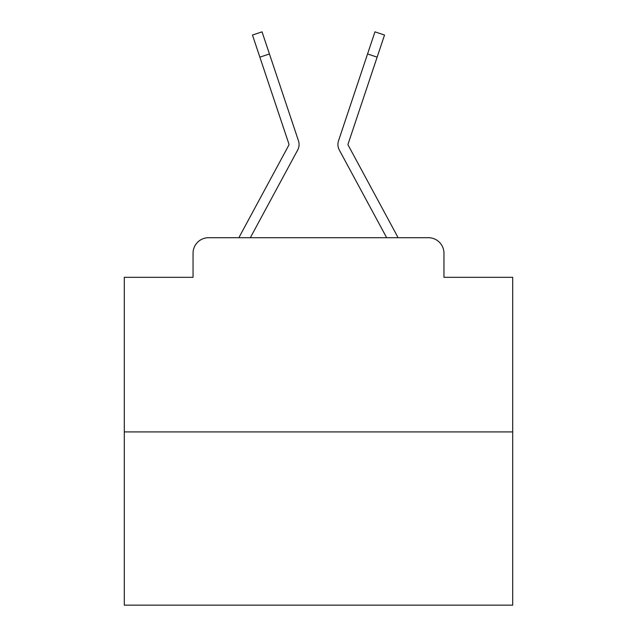 <?xml version="1.0" encoding="UTF-8"?>
<svg xmlns="http://www.w3.org/2000/svg" width="637" height="637" viewBox="0 0 637 637"><rect width="100%" height="100%" fill="white"/><g stroke="black" fill="none" stroke-linecap="round" stroke-linejoin="round"><path stroke-width="0.96" d="M193.043 253.247L193.043 277.326L193.043 253.247A15.535 15.535 0 0 1 208.578 237.712L239.01 237.712A38.841 38.841 0 0 1 240.436 234.79L288.792 145.228A1.553 1.553 0 0 0 288.903 143.994L252.467 35.051L262.046 31.85L269.435 53.954L259.864 57.155M512.705 431.918L124.295 431.918L124.295 605.15L512.705 605.15L512.705 277.326L443.957 277.326L443.957 253.247A15.535 15.535 0 0 0 428.422 237.712L208.578 237.712M124.295 431.918L124.295 277.326L193.043 277.326M286.976 169.848L250.333 237.712L286.976 169.848L250.333 237.712L286.976 169.848L250.333 237.712L286.976 169.848L250.333 237.712L286.976 169.848L250.333 237.712L286.976 169.848L250.333 237.712L286.976 169.848L250.333 237.712L286.976 169.848L250.333 237.712L286.976 169.848L250.333 237.712L286.976 169.848L250.333 237.712L286.976 169.848L250.333 237.712L286.976 169.848L250.333 237.712L286.976 169.848L250.333 237.712L286.976 169.848L250.333 237.712L286.976 169.848L250.333 237.712L286.976 169.848L250.333 237.712L286.976 169.848L250.333 237.712L257.905 237.712M379.095 237.712L386.667 237.712L350.024 169.848M348.208 145.228A1.553 1.553 0 0 1 348.017 144.488A1.553 1.553 0 0 0 348.208 145.228A1.553 1.553 0 0 1 348.017 144.488A1.553 1.553 0 0 0 348.208 145.228A1.553 1.553 0 0 1 348.017 144.488A1.553 1.553 0 0 0 348.208 145.228A1.553 1.553 0 0 1 348.017 144.488A1.553 1.553 0 0 0 348.208 145.228A1.553 1.553 0 0 1 348.017 144.488A1.553 1.553 0 0 0 348.208 145.228A1.553 1.553 0 0 1 348.017 144.488A1.553 1.553 0 0 0 348.208 145.228A1.553 1.553 0 0 1 348.017 144.488A1.553 1.553 0 0 0 348.208 145.228A1.553 1.553 0 0 1 348.017 144.488A1.553 1.553 0 0 0 348.208 145.228A1.553 1.553 0 0 1 348.017 144.488A1.553 1.553 0 0 0 348.208 145.228A1.553 1.553 0 0 1 348.017 144.488A1.553 1.553 0 0 0 348.208 145.228A1.553 1.553 0 0 1 348.017 144.488A1.553 1.553 0 0 0 348.208 145.228A1.553 1.553 0 0 1 348.017 144.488A1.553 1.553 0 0 0 348.208 145.228A1.553 1.553 0 0 1 348.017 144.488A1.553 1.553 0 0 0 348.208 145.228A1.553 1.553 0 0 1 348.017 144.488A1.553 1.553 0 0 0 348.208 145.228A1.553 1.553 0 0 1 348.017 144.488A1.553 1.553 0 0 0 348.208 145.228L396.564 234.79A38.841 38.841 0 0 1 397.99 237.712L428.422 237.712M443.957 277.326L443.957 253.247M250.333 237.712L297.678 150.029A11.649 11.649 0 0 0 298.474 140.793L269.435 53.954M386.667 237.712L339.322 150.029A11.649 11.649 0 0 1 338.526 140.793L374.954 31.85L384.533 35.051L377.136 57.155L367.565 53.954M348.097 143.994A1.553 1.553 0 0 0 348.017 144.488A1.553 1.553 0 0 1 348.097 143.994A1.553 1.553 0 0 0 348.017 144.488A1.553 1.553 0 0 1 348.097 143.994A1.553 1.553 0 0 0 348.017 144.488A1.553 1.553 0 0 1 348.097 143.994A1.553 1.553 0 0 0 348.017 144.488A1.553 1.553 0 0 1 348.097 143.994A1.553 1.553 0 0 0 348.017 144.488A1.553 1.553 0 0 1 348.097 143.994A1.553 1.553 0 0 0 348.017 144.488A1.553 1.553 0 0 1 348.097 143.994A1.553 1.553 0 0 0 348.017 144.488A1.553 1.553 0 0 1 348.097 143.994A1.553 1.553 0 0 0 348.017 144.488A1.553 1.553 0 0 1 348.097 143.994A1.553 1.553 0 0 0 348.017 144.488A1.553 1.553 0 0 1 348.097 143.994A1.553 1.553 0 0 0 348.017 144.488A1.553 1.553 0 0 1 348.097 143.994A1.553 1.553 0 0 0 348.017 144.488A1.553 1.553 0 0 1 348.097 143.994A1.553 1.553 0 0 0 348.017 144.488A1.553 1.553 0 0 1 348.097 143.994A1.553 1.553 0 0 0 348.017 144.488A1.553 1.553 0 0 1 348.097 143.994A1.553 1.553 0 0 0 348.017 144.488A1.553 1.553 0 0 1 348.097 143.994A1.553 1.553 0 0 0 348.017 144.488A1.553 1.553 0 0 1 348.097 143.994A1.553 1.553 0 0 0 348.017 144.488A1.553 1.553 0 0 1 348.097 143.994A1.553 1.553 0 0 0 348.017 144.488A1.553 1.553 0 0 1 348.097 143.994L377.136 57.155M288.792 145.228A1.553 1.553 0 0 0 288.983 144.488A1.553 1.553 0 0 1 288.792 145.228A1.553 1.553 0 0 0 288.983 144.488A1.553 1.553 0 0 1 288.792 145.228A1.553 1.553 0 0 0 288.983 144.488A1.553 1.553 0 0 1 288.792 145.228A1.553 1.553 0 0 0 288.983 144.488A1.553 1.553 0 0 1 288.792 145.228A1.553 1.553 0 0 0 288.983 144.488A1.553 1.553 0 0 1 288.792 145.228A1.553 1.553 0 0 0 288.983 144.488A1.553 1.553 0 0 1 288.792 145.228A1.553 1.553 0 0 0 288.983 144.488A1.553 1.553 0 0 1 288.792 145.228A1.553 1.553 0 0 0 288.983 144.488A1.553 1.553 0 0 1 288.792 145.228A1.553 1.553 0 0 0 288.983 144.488A1.553 1.553 0 0 1 288.792 145.228A1.553 1.553 0 0 0 288.983 144.488A1.553 1.553 0 0 1 288.792 145.228A1.553 1.553 0 0 0 288.983 144.488A1.553 1.553 0 0 1 288.792 145.228A1.553 1.553 0 0 0 288.983 144.488A1.553 1.553 0 0 1 288.792 145.228A1.553 1.553 0 0 0 288.983 144.488A1.553 1.553 0 0 1 288.792 145.228A1.553 1.553 0 0 0 288.983 144.488A1.553 1.553 0 0 1 288.792 145.228A1.553 1.553 0 0 0 288.983 144.488A1.553 1.553 0 0 1 288.792 145.228A1.553 1.553 0 0 0 288.983 144.488A1.553 1.553 0 0 1 288.792 145.228A1.553 1.553 0 0 0 288.983 144.488A1.553 1.553 0 0 1 288.792 145.228A1.553 1.553 0 0 0 288.903 143.994A1.553 1.553 0 0 1 288.983 144.488A1.553 1.553 0 0 0 288.903 143.994A1.553 1.553 0 0 1 288.983 144.488A1.553 1.553 0 0 0 288.903 143.994A1.553 1.553 0 0 1 288.983 144.488A1.553 1.553 0 0 0 288.903 143.994A1.553 1.553 0 0 1 288.983 144.488A1.553 1.553 0 0 0 288.903 143.994A1.553 1.553 0 0 1 288.983 144.488A1.553 1.553 0 0 0 288.903 143.994A1.553 1.553 0 0 1 288.983 144.488A1.553 1.553 0 0 0 288.903 143.994A1.553 1.553 0 0 1 288.983 144.488A1.553 1.553 0 0 0 288.903 143.994A1.553 1.553 0 0 1 288.983 144.488A1.553 1.553 0 0 0 288.903 143.994A1.553 1.553 0 0 1 288.983 144.488A1.553 1.553 0 0 0 288.903 143.994A1.553 1.553 0 0 1 288.983 144.488A1.553 1.553 0 0 0 288.903 143.994A1.553 1.553 0 0 1 288.983 144.488A1.553 1.553 0 0 0 288.903 143.994A1.553 1.553 0 0 1 288.983 144.488A1.553 1.553 0 0 0 288.903 143.994A1.553 1.553 0 0 1 288.983 144.488A1.553 1.553 0 0 0 288.903 143.994A1.553 1.553 0 0 1 288.983 144.488A1.553 1.553 0 0 0 288.903 143.994A1.553 1.553 0 0 1 288.983 144.488A1.553 1.553 0 0 0 288.903 143.994A1.553 1.553 0 0 1 288.983 144.488A1.553 1.553 0 0 0 288.903 143.994A1.553 1.553 0 0 1 288.983 144.488A1.553 1.553 0 0 0 288.903 143.994"/></g></svg>
